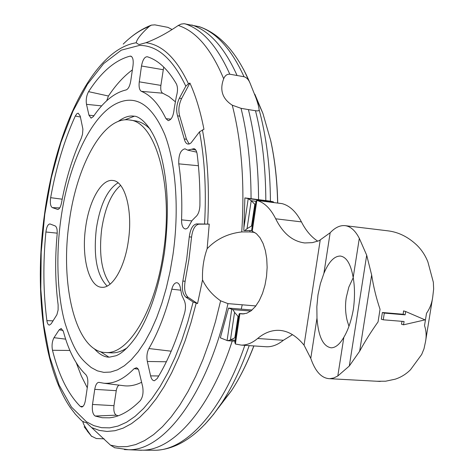 <?xml version="1.0" encoding="UTF-8"?>
<svg xmlns="http://www.w3.org/2000/svg" width="474" height="474" viewBox="0 0 474 474"><rect width="100%" height="100%" fill="white"/><g stroke="black" fill="none" stroke-linecap="round" stroke-linejoin="round"><path stroke-width="0.71" d="M172.939 254.846L170.03 271.768L166.285 288.079L161.788 303.508L156.621 317.805L150.88 330.739L144.677 342.133L138.112 351.838L131.31 359.736L124.372 365.756L117.41 369.868L110.525 372.06L103.812 372.368L97.366 370.846L91.251 367.569C81.481 359.44 74.88 353.805 65.169 323.635C57.757 297.796 55.499 257.755 60.749 220.072C68.025 164.466 91.713 113.671 118.299 102.716C136.785 94.883 152.273 105.489 164.756 134.539C175.972 163.589 179.409 210.041 172.939 254.846M185.814 86.185L188.462 83.774L189.908 83.074C195.774 95.985 200.455 111.396 203.95 129.301L199.536 131.813L191.016 142.935L189.499 143.9L188.006 144.084C186.246 143.735 184.996 142.022 184.268 138.947L177.543 115.822C175.949 110.169 176.565 104.298 179.379 98.195L185.814 86.185C172.814 58.883 157.368 45.297 139.469 45.415L121.297 50.155L103.693 63.552L87.394 84.342L72.966 111.171L60.85 142.674L51.364 177.513L44.757 214.396L41.197 252.061L40.805 289.247L43.667 324.69L49.788 357.07L59.102 384.995L71.438 407.048L86.481 421.801L93.864 425.64L101.632 427.69L109.707 427.856L118.02 426.067L126.499 422.269L135.037 416.415L143.545 408.511L151.923 398.575L160.046 386.666L167.82 372.878L175.119 357.331L181.844 340.196L187.882 321.668L193.137 301.985L185.855 297.133C182.632 294.129 181.625 288.773 182.846 281.058L186.679 259.183L189.28 236.852C190.323 229.031 192.746 224.717 196.544 223.906L209.241 224.119L207.138 248.714C203.654 258.52 202.12 268.924 202.528 279.927L197.551 303.573L193.137 301.985M199.424 26.716L184.042 23.706L181.086 24.097L178.283 25.466C166.795 33.281 156.023 39.022 145.968 42.701L139.7 44.443L138.479 44.325L136.204 42.767C136.85 39.224 141.205 33.773 149.269 26.414L151.407 25.122L154.897 24.861L167.938 27.368L172.092 29.518M136.204 42.767C125.64 44.467 115.407 50.262 105.495 60.151C76.391 89.13 54.575 146.679 45.368 208.092L43.691 220.398C34.768 292.571 43.49 368.049 70.057 407.225L75.33 414.175L80.977 420.041L82.938 421.747L86.44 422.743L110.489 445.151L114.838 447.811M184.718 312.615C177.199 338.963 168.015 360.951 157.161 378.578L154.435 380.729C152.687 380.729 151.407 379.111 150.602 375.876L147.325 361.478C146.448 356.649 146.97 352.336 148.895 348.532C158.203 332.517 165.835 312.739 171.789 289.187C173.01 284.827 174.734 282.67 176.962 282.717C178.894 283.191 180.12 285.401 180.635 289.341L181.773 295.089L183.788 299.538C185.66 302.963 185.974 307.324 184.718 312.615M317.983 294.852L320.424 283.541L323.89 273.391C328.749 261.838 334.223 256.055 340.314 256.055C346.518 256.914 350.813 264.065 353.189 277.521C354.86 287.143 354.919 297.731 353.367 309.285C351.317 320.732 348.141 330.058 343.851 337.275C339.763 344.243 335.551 347.756 331.213 347.815C323.149 346.541 318.404 336.659 316.982 318.149L316.857 306.631L317.983 294.852M353.219 277.717L348.834 287.084L346.287 297.394C345.054 305.232 345.345 312.953 347.164 320.56L348.965 326.266M69.216 222.116C59.76 285.632 76.089 352.555 105.969 352.532C128.472 354.386 155.436 310.446 163.489 251.866C173.768 184.978 155.508 121.658 129.71 120.017C103.605 115.52 76.592 165.177 69.216 222.116M85.646 227.301C89.112 200.84 101.442 178.769 112.794 180.487C124.929 181.021 132.975 210.426 128.371 240.78C124.757 267.597 112.433 288.47 101.827 287.291C88.851 287.096 81.214 256.938 85.646 227.301M106.721 285.644L107.231 286.047L106.721 285.644C96.743 274.944 93.295 255.883 96.376 228.456C100.032 205.384 106.982 190.352 117.22 183.361L118.15 182.887M110.14 284.127C101.59 272.325 98.776 253.957 101.703 229.037C104.985 207.932 111.283 193.38 120.597 185.381M425.03 319.867L403.534 324.814L404.067 321.496L383.253 319.802L384.313 313.095L405.128 314.849L405.661 311.525L425.03 319.867M405.661 311.525L403.57 310.903L403.167 314.256L405.128 314.849M384.313 313.095L382.382 312.502L403.167 314.256M383.253 319.802L381.321 319.198L382.382 312.502M403.534 324.814L401.448 324.163L402.023 321.331M377.085 381.256L385.64 381.209L395.227 379.176C401.081 377.251 406.188 374.087 410.543 369.684L421.688 354.469L424.011 348.757L425.557 341.452C426.576 335.947 426.233 330.674 424.526 325.626L426.523 313.273C429.805 308.538 431.867 303.176 432.703 297.186L433.651 289.033L433.343 282.249L427.88 261.879C425.261 255.308 421.528 249.674 416.687 244.987C407.901 236.751 398.201 232.017 387.59 230.797L345.345 225.683M256.849 200.419L252.245 231.241L251.67 230.05L256.001 201.077L256.914 200.437C264.326 202.475 270.589 208.59 275.696 218.792C282.895 233.356 292.582 241.414 304.764 242.961L312.378 242.635L319.067 240.715L330.165 232.752C335.047 227.597 339.959 225.221 344.9 225.63C350.416 226.228 355.222 230.459 359.31 238.321L366.692 255.208L371.646 274.979C373.518 286.894 376.315 298.33 380.047 309.279L378.051 321.899C371.035 331.753 364.897 341.529 359.648 351.228L349.308 366.011L337.802 375.995L333.726 377.991L329.726 378.702C321.645 378.394 315.329 371.61 310.772 358.356L304.047 345.161C296.28 335.645 287.848 330.704 278.765 330.331C271.359 330.147 264.32 332.872 257.643 338.495C252.204 343.028 246.729 345.226 241.236 345.096L235.448 344.017L234.849 342.607L239.115 314.043M380.047 309.279L378.051 321.899M317.793 241.201C311.258 236.953 305.801 230.512 301.428 221.885C296.173 211.771 289.75 205.692 282.166 203.642L281.757 203.589M265.126 346.672L266.625 346.772C272.248 346.909 277.829 344.746 283.375 340.279L292.494 334.65M252.245 231.241L256.375 233.646L260.054 237.794L263.1 243.523L265.369 250.592L266.738 258.686L267.135 267.425L266.536 276.401L264.978 285.182L262.525 293.359L259.308 300.54L255.474 306.405L251.22 310.701L246.741 313.249L242.238 313.966L239.583 313.533L239.121 314.043M235.619 337.458L230.453 339.905L227.627 340.705L220.339 337.826L228.539 308.094L252.067 310.002M238.659 317.112L234.565 312.342L232.882 309.605L250.77 311.045M255.96 201.326L251.208 200.721L247.043 228.675L244.649 230.637L243.808 230.459L244.88 197.919L248.222 198.606L251.208 200.721L255.433 204.875M247.043 228.675L252.346 225.511M118.927 385.113L117.475 386.666L116.432 389.533L113.967 405.673C113.476 410.674 114.24 413.838 116.266 415.165L118.233 415.787M141.679 382.24C135.884 385.125 130.232 386.322 124.727 385.836L122.642 385.575M76.255 362.77L81.356 376.042L87.269 387.785M132.376 69.897C123.886 76.136 115.905 84.84 108.439 96.021L106.721 100.737M163.708 67.024L160.882 85.397C160.425 89.586 161.036 92.187 162.701 93.2L168.987 96.536L175.007 101.501M232.882 309.605L228.539 308.094M273.919 202.582L273.273 201.8L269.854 201.1L244.88 197.919M244.649 230.637L249.994 230.494L249.899 231.928L254.734 232.45M209.241 224.119L198.837 224.172C195.027 224.978 192.604 229.286 191.561 237.101L188.96 259.408L185.127 281.266C183.906 288.974 184.913 294.324 188.148 297.328L197.551 303.573M189.908 83.074L181.589 98.562C178.769 104.653 178.159 110.525 179.753 116.171L186.501 139.279L189.167 144.007M92.501 404.452L94.747 389.35C95.547 384.847 96.933 382.512 98.894 382.346L103.776 383.217C113.677 384.076 123.797 379.218 134.142 368.648L136.512 367.741L137.638 368.422L138.609 369.815L142.662 386.66C143.598 392.614 142.781 397.307 140.209 400.726C129.84 411.106 119.62 416.8 109.547 417.813L102.23 417.742L95.173 416.042C92.785 414.418 91.897 410.555 92.501 404.452L113.967 405.673M54.006 337.684L59.143 329.851L61.187 328.47L63.38 331.462C68.635 350.95 76.118 365.341 85.818 374.644C87.589 376.753 88.194 380.332 87.625 385.386L85.421 400.257C84.71 404.363 83.483 406.621 81.753 407.036L80.373 406.479C68.09 394.149 58.794 375.414 52.484 350.274C51.607 345.487 52.116 341.292 54.006 337.684L65.655 339.153M50.131 224.012L55.18 225.932C56.773 226.916 57.431 229.694 57.147 234.257C54.883 259.011 55.209 282.534 58.124 304.823L58.112 310.008L56.898 314.724L51.233 323.712L49.45 325.093C48.182 325.016 47.323 323.529 46.885 320.631C43.247 292.559 42.921 263.011 45.907 231.993C46.612 226.862 47.945 224.184 49.912 223.953L50.131 224.012M80.213 116.047L82.909 129.159L82.5 134.338L81.279 138.218C72.569 157.238 65.963 178.822 61.472 202.985C60.613 207.037 59.369 209.194 57.745 209.443L52.318 207.618C50.475 206.332 49.918 203.02 50.647 197.682C56.122 167.304 64.34 140.079 75.307 116.006L76.812 113.76L78.169 113.168L80.213 116.047M133.016 65.578L130.711 81.178C129.793 86.197 128.253 89.124 126.078 89.953C114.471 92.643 103.569 101.507 93.372 116.545L91.091 118.15L88.964 115.2L86.505 104.333C85.8 99.747 86.493 95.523 88.579 91.654C101.329 71.882 115.17 60.044 130.095 56.139L130.895 56.157C132.892 57.188 133.597 60.328 133.016 65.578M176.381 96.317L174.159 108.807C173.472 115.94 171.493 119.886 168.229 120.645L165.977 118.696C158.968 104.268 150.773 95.156 141.388 91.352C139.421 90.119 138.716 86.943 139.267 81.836L141.501 66.005C142.674 59.843 144.594 56.756 147.26 56.744L147.301 56.756C158.061 60.091 167.749 69.127 176.364 83.851C177.869 87.098 177.874 91.257 176.381 96.317M191.822 149.192L193.996 148.652C195.632 149.15 196.68 150.999 197.154 154.21C199.21 170.332 200.135 187.396 199.915 205.414C199.619 211.054 198.138 214.929 195.466 217.051L191.982 220.617L188.083 227.538L186.792 228.622L185.476 228.989C182.857 228.486 181.548 225.44 181.554 219.847C182.306 199.844 181.376 181.181 178.769 163.856C178.491 154.921 180.558 149.908 184.973 148.806L187.71 150.134L191.822 149.192L195.798 150.057M251.641 230.648L249.994 230.494M248.417 109.601L241.047 108.327L232.26 105.187C222.336 98.776 219.48 89.971 223.681 78.773C224.978 75.556 227.022 74.039 229.813 74.211L244.033 76.741C246.533 77.481 248.494 79.496 249.917 82.784L255.883 97.68C257.82 103.166 258.893 107.148 259.1 109.618C259.278 110.786 258.075 111.147 255.492 110.703L248.417 109.601C255.065 136.228 258.449 166.273 258.561 199.75M207.138 248.714C216.322 239.103 227.858 233.51 241.746 231.934L249.899 231.928M104.144 438.829L96.341 438.533L91.405 436.11C85.67 428.218 82.843 423.43 82.938 421.747M255.847 305.937L227.958 303.621L220.617 300.818C212.548 295.189 206.516 288.228 202.528 279.927M242.19 304.995L241.219 309.155M232.23 341.019C210.018 409.34 173.97 449.293 143.32 450.211L137.022 450.093M191.804 24.986C209.312 30.644 224.362 47.388 236.953 75.212M270.755 140.778L262.904 113.393L254.828 94.202M145.968 42.701C162.345 44.834 176.512 58.521 188.462 83.774M124.751 119.857L134.29 116.254M129.71 120.017L135.57 120.911C140.814 121.723 145.743 124.561 150.371 129.42M127.382 347.626C122.108 351.228 116.942 352.982 111.882 352.887L110.217 352.786M343.851 337.275L337.802 375.995M349.308 366.011L366.692 255.208M359.31 238.321L353.189 277.521M359.648 351.228L371.646 274.979M316.982 318.149L310.772 358.356M330.165 232.752L323.89 273.391M108.896 357.129L100.328 351.625M275.696 218.792L301.428 221.885M320.187 240.247L304.047 345.161M257.643 338.495L283.375 340.279M239.844 313.581L243.968 313.906M239.933 313.604L235.388 343.994M256.914 200.437L282.166 203.642M238.031 316.519L234.861 337.761L235.566 337.808M237.847 316.312L238.766 316.383M234.565 312.342L230.453 339.905L235.205 340.225M255.504 204.389L254.799 204.3L251.576 225.843M231.739 309.261L227.076 340.599M243.992 227.01L248.222 198.606L273.273 201.8M251.339 225.98L252.263 226.086M189.28 236.852L191.561 237.101M196.544 223.906L198.837 224.172M182.846 281.058L185.127 281.266M177.543 115.822L179.753 116.171M184.268 138.947L186.501 139.279M94.747 389.35L116.219 390.677M95.173 416.042L116.266 415.165M134.142 368.648L138.224 369.145M59.143 329.851L63.001 330.348M52.484 350.274L69.897 350.47M80.373 406.479L82.991 406.39M45.907 231.993L57.224 233.167M46.885 320.631L53.088 320.845M75.307 116.006L80.426 117.025M50.647 197.682L62.201 199.193M52.318 207.618L59.742 207.908M57.372 209.378L58.077 209.401M130.095 56.139L131.565 56.519M88.579 91.654L108.439 96.021M86.505 104.333L101.637 105.886M88.964 115.2L93.953 115.697M141.501 66.005L163.115 69.69M139.267 81.836L160.882 85.397M141.388 91.352L162.701 93.2M165.977 118.696L170.907 119.14M147.325 361.478L166.368 361.769M150.602 375.876L158.743 375.959M171.789 289.187L180.736 290.189M148.895 348.532L171.215 351.204M181.554 219.847L191.792 220.902M178.769 163.856L198.416 165.734M185.855 297.133L188.148 297.328M179.379 98.195L181.589 98.562M255.492 110.703C262.235 137.27 265.677 167.257 265.825 200.668M241.047 108.327C247.647 135.025 250.983 165.177 251.066 198.79M232.26 105.187C241.681 141.839 244.845 184.09 241.746 231.934M199.536 131.813C204.75 159.537 206.433 190.222 204.578 223.864M202.416 129.858C207.802 158.18 209.544 189.564 207.636 224.006M91.405 436.11L84.147 426.742M196.177 303.194L191.058 322.427L185.204 340.581L178.704 357.449L171.647 372.848L164.134 386.63L156.26 398.675L148.137 408.89L139.854 417.215L131.511 423.626L123.199 428.117L114.998 430.712L106.994 431.453L99.244 430.404L91.82 427.637M220.617 300.818L215.528 321.413L209.632 341.002L203.008 359.345L195.75 376.267L187.959 391.583L179.741 405.169L171.203 416.919L162.44 426.754L153.558 434.64L144.653 440.559L135.813 444.529L127.127 446.579L118.66 446.763L110.489 445.151M227.958 303.621C207.985 393.734 164.158 450.993 128.495 449.737L124.384 449.589M244.827 345.333C222.395 411.124 186.738 449.287 156.242 450.235L151.342 450.223M249.188 345.617C241.325 367.889 232.254 386.885 221.962 402.61L213.59 414.317L204.958 424.307M259.1 109.618C266.4 136.411 270.174 166.949 270.423 201.219M123.216 44.1C131.6 35.769 140.28 29.874 149.269 26.414M243.47 69.216L250.201 83.43M198.482 26.443C216.144 32.131 231.33 48.893 244.033 76.741M185.002 23.813C202.398 29.459 217.335 46.256 229.813 74.211M178.283 25.466C196.123 31.254 211.256 49.023 223.681 78.773M253.815 345.925C247.197 363.161 239.743 378.11 231.442 390.76L218.028 408.351M270.618 140.298C274.819 159.46 277.154 180.381 277.628 203.056M94.261 348.71C99.427 354.475 104.493 357.289 109.453 357.147L116.083 355.731C122.162 353.29 128.845 346.95 136.133 336.712C149.304 316.579 158.725 288.619 164.395 252.826C169.633 211.807 167.849 177.033 159.045 148.504C149.914 121.457 137.051 115.715 134.053 116.213C129.408 115.354 124.123 117.096 118.186 121.451M340.314 256.055L340.723 256.102M105.969 352.532L110.252 352.786M117.22 183.361L118.162 182.899M432.703 297.186L425.557 341.452M329.726 378.702L380.278 381.434M278.765 330.331L280.626 330.467M241.236 345.096L266.625 346.772M239.648 313.539L244.092 313.895M256.724 200.395L281.959 203.601M227.627 340.705L235.057 341.209M103.776 383.217L124.727 385.836M187.71 150.134L196.74 152.166M91.678 436.459L87.121 430.884M114.424 447.687L128.495 449.737L141.519 450.276M253.898 345.931C247.286 363.096 239.803 378.039 231.442 390.76L221.962 402.61C209.004 422.079 195.045 435.736 180.079 443.569C172.121 447.604 164.176 449.826 156.242 450.235L143.32 450.211M129.68 38.21C136.471 32.493 143.61 28.173 151.093 25.241M249.917 82.784C236.799 52.359 219.823 33.618 198.997 26.574M83.311 421.635L83.708 421.647M262.904 113.393L255.883 97.68M270.695 140.494C274.902 159.649 277.243 180.511 277.723 203.068"/></g></svg>
